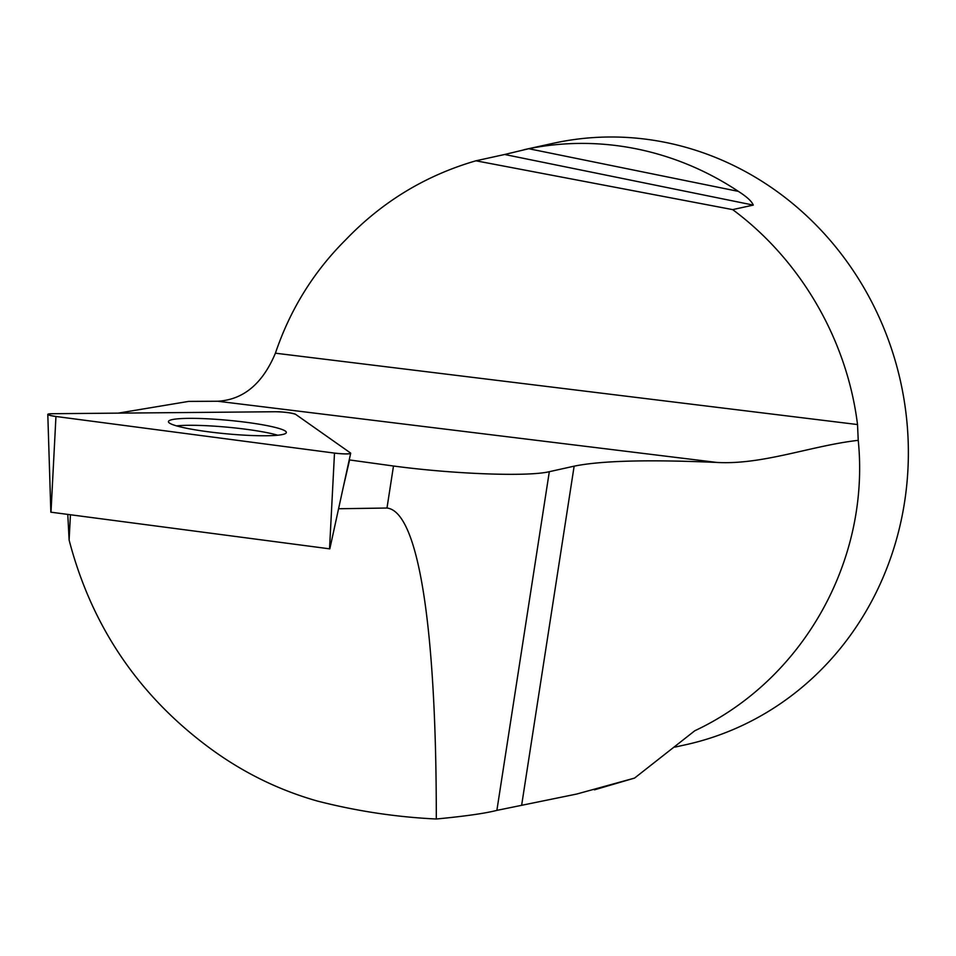 <?xml version="1.0" encoding="UTF-8"?>
<svg xmlns="http://www.w3.org/2000/svg" width="956" height="956" viewBox="0 0 956 956"><rect width="100%" height="100%" fill="white"/><g stroke="black" fill="none" stroke-linecap="round" stroke-linejoin="round"><path stroke-width="1.43" d="M504.649 154.49L528.728 148.718L738.379 191.379C746.851 196.781 751.81 201.346 753.28 205.098L504.649 154.49L475.933 160.799C425.767 175.342 382.448 201.573 346.012 239.49C313.735 271.54 290.206 309.433 275.412 353.194C262.577 383.75 243.338 399.775 217.705 401.245L188.643 401.4L118.221 413.135M349.227 459.908L393.49 466.014C454.327 474.164 528.082 476.853 549.318 471.69L574.138 466.17C601.037 460.673 648.622 459.43 716.904 462.441C762.924 464.998 811.118 445.711 858.237 440.334L857.52 424.548C847.064 339.81 800.65 259.936 732.666 209.615L753.28 205.098M67.78 514.447L69.119 540.068L70.433 514.794M343.144 487.775L349.538 460.135M338.567 508.747L386.989 508.03L393.49 466.014M69.119 540.068C91.298 625.093 137.425 693.877 207.5 746.409C241.103 771.588 277.742 789.799 317.416 801.056C356.708 811.13 396.322 817.105 436.295 819.005C465.082 816.245 485.278 813.365 496.881 810.377L576.671 794.054L634.557 778.088L594.417 789.835M386.989 508.03C418.298 511.52 436.51 626.383 436.295 819.005M524.055 149.698L553.357 143.269A307.928 288.055 77.6 0 1 666.045 142.528A307.928 288.055 77.6 0 1 908.2 442.15A307.928 288.055 77.6 0 1 685.392 744.808L674.888 747.114M634.557 778.088L694.797 730.754C803.626 679.728 870.318 559.559 858.237 440.334M738.379 191.379A307.928 288.055 -102.4 0 0 528.728 148.718M732.666 209.615L475.933 160.799M277.646 435.195A58.722 6.752 5.3 0 0 176.49 425.886M350.673 453.275A12.225 1.41 5.3 0 0 350.47 452.953L295.643 414.354A12.225 1.41 5.3 0 0 275.746 411.737L52.03 413.721A12.225 1.41 5.3 0 0 47.8 414.414A12.225 1.41 5.3 0 0 55.95 416.481L334.492 453.096A12.225 1.41 5.3 0 0 350.673 453.275L329.82 548.864L50.919 512.189M169.463 423.066A59.2 6.812 5.3 0 0 232.344 434.323A59.2 6.812 5.3 0 0 286.334 432.542A59.2 6.812 5.3 0 0 285.318 431.048A59.2 6.812 5.3 0 0 221.959 419.756A59.2 6.812 5.3 0 0 168.435 421.68A59.2 6.812 5.3 0 0 169.463 423.066M350.47 452.953L295.643 414.354C291.58 412.873 284.948 412 275.746 411.737L52.03 413.721C45.709 414.115 47.011 415.035 55.95 416.481L334.492 453.096C344.877 454.196 350.207 454.148 350.47 452.953M217.705 401.245L716.904 462.441M275.412 353.194L857.52 424.548M549.318 471.69L496.881 810.377M574.138 466.17L521.689 804.928M329.533 548.864L334.492 453.096M55.95 416.481L50.991 512.237M50.847 512.201L47.8 414.414"/></g></svg>
